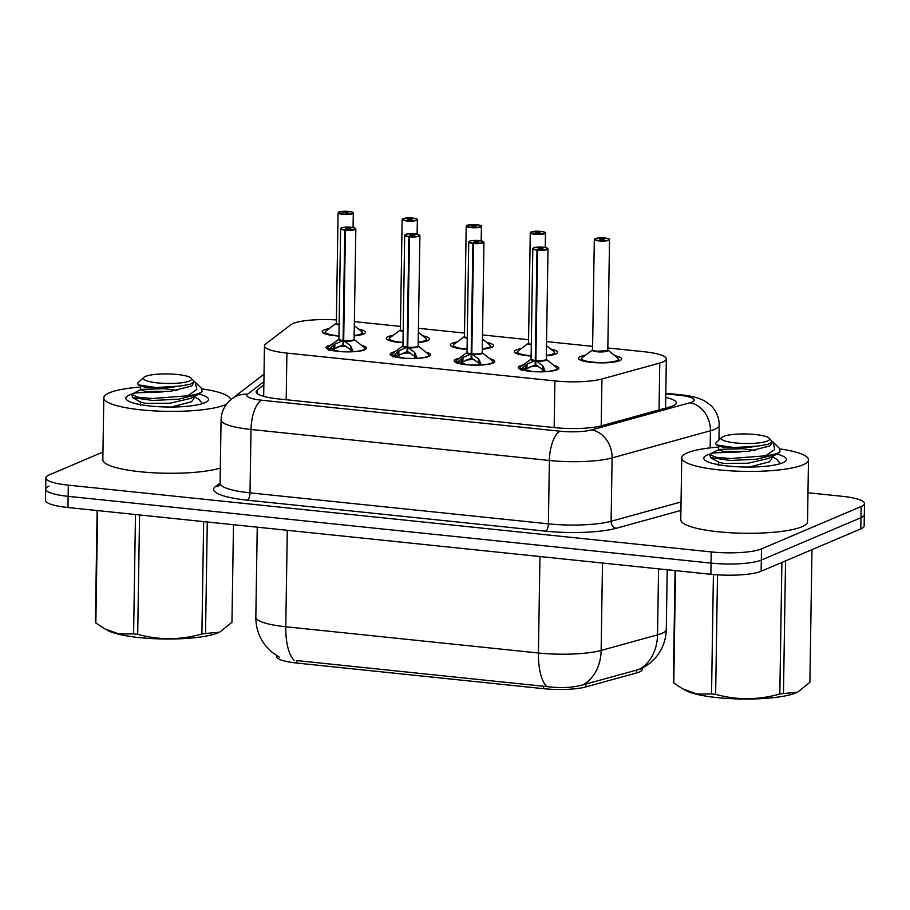 <?xml version="1.0" encoding="UTF-8"?>
<svg xmlns="http://www.w3.org/2000/svg" width="910" height="910" viewBox="0 0 910 910"><rect width="100%" height="100%" fill="white"/><g stroke="black" fill="none" stroke-linecap="round" stroke-linejoin="round"><path stroke-width="1.36" d="M361.782 345.493A20.282 4.004 -179.1 0 1 366.639 348.177A20.282 4.004 -179.1 0 1 364.864 349.781A20.282 4.004 -179.1 0 1 342.08 351.715A20.282 4.004 -179.1 0 1 326.076 347.54A20.282 4.004 -179.1 0 1 327.862 345.936A20.282 4.004 -179.1 0 1 331.047 345.004M425.834 352.136A20.282 4.004 -179.1 0 1 430.703 354.832A20.282 4.004 -179.1 0 1 428.917 356.436A20.282 4.004 -179.1 0 1 406.144 358.369A20.282 4.004 -179.1 0 1 390.14 354.195A20.282 4.004 -179.1 0 1 391.914 352.591A20.282 4.004 -179.1 0 1 395.099 351.658M489.899 358.79A20.282 4.004 -179.1 0 1 494.767 361.486A20.282 4.004 -179.1 0 1 492.981 363.09A20.282 4.004 -179.1 0 1 470.208 365.024A20.282 4.004 -179.1 0 1 454.204 360.849A20.282 4.004 -179.1 0 1 455.978 359.245A20.282 4.004 -179.1 0 1 459.163 358.301M553.962 365.445A20.282 4.004 -179.1 0 1 558.82 368.14A20.282 4.004 -179.1 0 1 557.045 369.744A20.282 4.004 -179.1 0 1 534.261 371.678A20.282 4.004 -179.1 0 1 518.256 367.503A20.282 4.004 -179.1 0 1 520.042 365.9A20.282 4.004 -179.1 0 1 523.227 364.955M358.563 329.101A21.578 4.266 -179.1 0 1 365.388 332.332A21.578 4.266 -179.1 0 1 363.5 334.038A21.578 4.266 -179.1 0 1 354.149 335.892M338.941 336.074A21.578 4.266 -179.1 0 1 322.242 331.649A21.578 4.266 -179.1 0 1 324.131 329.955A21.578 4.266 -179.1 0 1 329.147 328.647M422.615 335.756A21.578 4.266 -179.1 0 1 429.452 338.986A21.578 4.266 -179.1 0 1 427.563 340.693A21.578 4.266 -179.1 0 1 418.213 342.547M402.993 342.729A21.578 4.266 -179.1 0 1 386.306 338.304A21.578 4.266 -179.1 0 1 388.195 336.598A21.578 4.266 -179.1 0 1 393.211 335.301M486.679 342.41A21.578 4.266 -179.1 0 1 493.516 345.641A21.578 4.266 -179.1 0 1 491.616 347.347A21.578 4.266 -179.1 0 1 482.277 349.201M467.058 349.383A21.578 4.266 -179.1 0 1 450.359 344.958A21.578 4.266 -179.1 0 1 452.259 343.252A21.578 4.266 -179.1 0 1 457.275 341.944M550.743 349.065A21.578 4.266 -179.1 0 1 557.568 352.295A21.578 4.266 -179.1 0 1 555.68 354.001A21.578 4.266 -179.1 0 1 546.341 355.855M531.121 356.037A21.578 4.266 -179.1 0 1 514.423 351.613A21.578 4.266 -179.1 0 1 516.323 349.906A21.578 4.266 -179.1 0 1 521.339 348.598M614.807 355.719A21.578 4.266 -179.1 0 1 621.632 358.95A21.578 4.266 -179.1 0 1 619.744 360.644A21.578 4.266 -179.1 0 1 595.504 362.703A21.578 4.266 -179.1 0 1 578.487 358.267A21.578 4.266 -179.1 0 1 580.375 356.561A21.578 4.266 -179.1 0 1 585.392 355.253M336.404 319.922A38.027 7.519 0.9 0 0 290.836 324.711L265.618 344.06A38.027 7.519 0.9 0 0 264.457 345.868A38.027 7.519 0.9 0 0 286.912 353.091L554.895 380.915A38.027 7.519 0.9 0 0 601.931 378.992L659.773 363.022A38.027 7.519 0.9 0 0 663.003 361.93A38.027 7.519 0.9 0 0 666.336 358.927A38.027 7.519 0.9 0 0 643.893 351.704L607.835 347.961M276.651 655.632L276.64 656.554A34.227 6.768 0.9 0 0 296.853 663.06L543.509 688.677A34.227 6.768 0.9 0 0 585.835 686.936L636.454 672.968A34.227 6.768 0.9 0 0 639.366 671.978A34.227 6.768 0.9 0 0 642.358 669.282L642.38 668.281M592.649 346.38L546.557 341.591M528.585 339.726L482.505 334.937M464.521 333.071L418.441 328.294M400.457 326.417L354.377 321.639M296.853 663.06L296.887 660.592L546.728 686.595C560.822 688.358 573.004 687.744 583.276 684.741L641.243 668.827L649.66 663.47L655.814 657.418C662.514 649.285 666.006 639.946 666.279 629.39L667.223 569.751M807.978 492.754L842.046 496.291A38.027 7.519 -179.1 0 1 864.5 503.514L864.329 514.696A38.027 7.519 -179.1 0 1 860.985 517.699L761.317 560.082A38.027 7.519 -179.1 0 1 711.051 563.108L68.125 496.337A38.027 7.519 -179.1 0 1 45.671 489.114L45.5 500.295A38.027 7.519 -179.1 0 0 67.954 507.518L710.869 574.29A38.027 7.519 -179.1 0 0 761.135 571.264L860.814 528.881A38.027 7.519 -179.1 0 0 864.147 525.878L864.329 514.696A38.027 7.519 -179.1 0 1 860.985 517.699L761.317 560.082A38.027 7.519 -179.1 0 1 711.051 563.108L68.125 496.337A38.027 7.519 -179.1 0 1 45.671 489.114A38.027 7.519 -179.1 0 1 49.015 486.111M263.854 384.907L257.302 389.924A38.027 7.519 0.9 0 0 256.142 391.732A38.027 7.519 0.9 0 0 278.596 398.944L554.77 427.632A38.027 7.519 0.9 0 0 601.806 425.709L669.771 406.941A38.027 7.519 0.9 0 0 673.002 405.849A38.027 7.519 0.9 0 0 676.335 402.846A38.027 7.519 0.9 0 0 665.733 397.454M864.5 503.514A38.027 7.519 -179.1 0 1 861.167 506.517L761.488 548.901A38.027 7.519 -179.1 0 1 711.222 551.926L68.307 485.155A38.027 7.519 -179.1 0 1 45.853 477.932A38.027 7.519 -179.1 0 1 49.185 474.929L102.955 452.065M262.273 395.93L263.695 394.838M607.129 350.623L597.085 351.237A7.598 1.502 -179.1 0 1 592.592 349.793A7.61 1.502 0.9 0 0 597.085 351.237A7.61 1.502 0.9 0 0 607.129 350.623A7.61 1.502 0.9 0 0 607.8 350.031L609.529 239.694A7.61 1.502 -179.1 0 1 608.87 240.297A7.61 1.502 -179.1 0 1 600.327 241.013A7.61 1.502 -179.1 0 1 594.321 239.455L595.129 238.648L604.74 238.261M604.672 238.011L604.649 238.011A7.348 1.456 0.9 0 0 595.231 238.625A7.348 1.456 0.9 0 0 598.928 240.604A7.348 1.456 0.9 0 0 608.642 240.024A7.348 1.456 0.9 0 0 605.23 238.079L603.068 238.898L603.057 239.785M603.068 238.898L604.251 239.569L599.622 239.08L604.649 238.011M602.875 238.875L602.852 239.808M605.23 238.079L605.264 238.067C612.498 239.489 608.221 239.41 609.529 239.694M581.035 359.427A19.019 3.754 0.9 0 0 581.024 359.552A19.019 3.754 0.9 0 0 581.717 360.576M618.334 361.145A19.019 3.754 0.9 0 0 619.05 360.144A19.019 3.754 0.9 0 0 619.028 359.962M521.168 370.325L521.157 369.119L527.015 364.102L535.262 360.519L535.194 364.853L535.819 363.431M537.605 250.136L537.696 249.852A7.348 1.456 0.9 0 0 547.126 249.238A7.348 1.456 0.9 0 0 543.429 247.258A7.348 1.456 0.9 0 0 533.704 247.838A7.348 1.456 0.9 0 0 537.116 249.784L537.002 250.079A7.61 1.502 -179.1 0 1 532.805 248.669L533.601 247.861C535.034 246.963 539.232 246.917 546.193 247.713L548.013 248.908A7.61 1.502 -179.1 0 1 547.354 249.511A7.61 1.502 -179.1 0 1 537.605 250.136L535.865 360.576L542.781 365.729L545.283 371.621A18.541 3.674 -179.1 0 0 556.499 367.469L557.534 369.358A19.019 3.754 0.9 0 0 557.523 369.244M534.432 360.849A7.837 1.558 -179.1 0 1 531.042 359.143L531.076 359.006A7.61 1.502 0.9 0 0 535.262 360.417L535.262 360.519M535.865 360.576L535.797 364.91L545.192 371.257M537.116 249.784L539.277 248.965L538.106 248.293L542.952 248.578L537.696 249.852M546.159 359.507A7.598 1.502 -179.1 0 1 535.876 360.485A7.61 1.502 0.9 0 0 545.613 359.837A7.61 1.502 0.9 0 0 546.284 359.245L546.262 359.336M537.002 250.079L535.262 360.417L535.876 360.178M533.237 371.61L542.417 371.758L542.781 365.729M542.44 371.78A13.934 2.764 -179.1 0 1 538.868 371.837M532.032 371.519L532.259 371.428A13.934 2.764 -179.1 0 1 525.912 370.051M530.018 366.753A13.934 2.764 -179.1 0 1 538.288 366.298M535.194 364.853L526.97 368.596L525.957 370.051L532.259 371.542M525.502 365.217L525.457 368.573L526.97 368.596L527.015 364.102M545.249 247.509L545.477 233.04A7.61 1.502 -179.1 0 1 544.806 233.642A7.61 1.502 -179.1 0 1 536.263 234.37A7.61 1.502 -179.1 0 1 530.268 232.801L531.065 231.993L540.608 231.356A7.348 1.456 0.9 0 0 531.167 231.97A7.348 1.456 0.9 0 0 534.864 233.95A7.348 1.456 0.9 0 0 544.578 233.369A7.348 1.456 0.9 0 0 541.177 231.424L539.016 232.243L540.187 232.914L535.342 232.63L540.676 231.606M538.811 232.221L538.8 233.153M530.268 232.801L528.528 343.138A7.61 1.502 0.9 0 0 531.303 344.344A7.598 1.502 -179.1 0 1 528.528 343.138L518.052 351.044L516.971 352.898A19.019 3.754 0.9 0 0 517.654 353.922M539.016 232.243L538.993 233.142M541.177 231.424L541.2 231.424C548.446 232.835 544.169 232.755 545.477 233.04M516.982 352.773A19.019 3.754 0.9 0 0 516.971 352.898L516.96 353.671M554.27 354.49A19.019 3.754 0.9 0 0 554.998 353.489A19.019 3.754 0.9 0 0 554.975 353.308M481.185 240.854L481.413 226.385A7.61 1.502 -179.1 0 1 480.742 226.988A7.61 1.502 -179.1 0 1 472.199 227.716A7.61 1.502 -179.1 0 1 466.204 226.146L467.001 225.339L476.544 224.702A7.348 1.456 0.9 0 0 467.103 225.327A7.348 1.456 0.9 0 0 470.8 227.295A7.348 1.456 0.9 0 0 480.514 226.715A7.348 1.456 0.9 0 0 477.113 224.77L474.952 225.589L476.123 226.26L471.278 225.976L476.612 224.952M474.747 225.566L474.736 226.499M466.204 226.146L464.464 336.484A7.61 1.502 0.9 0 0 467.239 337.69A7.598 1.502 -179.1 0 1 464.475 336.484L453.988 344.389L452.907 346.244A19.019 3.754 0.9 0 0 453.589 347.267M474.952 225.589L474.94 226.488M452.918 346.13A19.019 3.754 0.9 0 0 452.907 346.244L452.896 347.017M490.217 347.848A19.019 3.754 0.9 0 0 490.934 346.835A19.019 3.754 0.9 0 0 490.911 346.653M412.56 218.263L412.469 218.059A7.348 1.456 0.9 0 0 403.039 218.673A7.348 1.456 0.9 0 0 406.736 220.641A7.348 1.456 0.9 0 0 416.462 220.061A7.348 1.456 0.9 0 0 413.049 218.116L410.888 218.935L410.876 219.833M410.888 218.935L412.059 219.606L407.441 219.128L412.469 218.059M410.683 218.912L410.672 219.845M417.121 234.2L417.349 219.731A7.61 1.502 -179.1 0 1 416.689 220.334A7.61 1.502 -179.1 0 1 408.146 221.062A7.61 1.502 -179.1 0 1 402.14 219.492L400.411 329.829A7.61 1.502 0.9 0 0 403.187 331.035A7.598 1.502 -179.1 0 1 400.411 329.829L400.423 329.932M413.049 218.116L413.072 218.116C420.318 219.537 416.041 219.446 417.349 219.731M388.854 339.476A19.019 3.754 0.9 0 0 388.843 339.589A19.019 3.754 0.9 0 0 389.537 340.613M426.153 341.193A19.019 3.754 0.9 0 0 426.87 340.192A19.019 3.754 0.9 0 0 426.847 339.999M348.496 211.609L348.405 211.404A7.348 1.456 0.9 0 0 338.986 212.019A7.348 1.456 0.9 0 0 342.683 213.998A7.348 1.456 0.9 0 0 352.397 213.406A7.348 1.456 0.9 0 0 348.985 211.461L346.824 212.28L346.812 213.179M346.824 212.28L348.007 212.951L343.377 212.474L348.405 211.404L338.884 212.03L338.076 212.838L336.347 323.175A7.61 1.502 0.9 0 0 339.123 324.381A7.598 1.502 -179.1 0 1 336.347 323.175L325.871 331.092L324.79 332.935M346.63 212.257L346.608 213.19M348.985 211.461L349.019 211.461C356.254 212.883 351.977 212.792 353.296 213.076A7.61 1.502 -179.1 0 1 352.625 213.679A7.61 1.502 -179.1 0 1 344.082 214.407A7.61 1.502 -179.1 0 1 338.076 212.838M324.79 332.821A19.019 3.754 0.9 0 0 324.779 332.935A19.019 3.754 0.9 0 0 325.473 333.959M362.089 334.539A19.019 3.754 0.9 0 0 362.806 333.538A19.019 3.754 0.9 0 0 362.794 333.344M457.104 363.67L457.093 362.464L462.962 357.448L471.198 353.865L471.13 358.199L471.767 356.777M473.541 243.493L473.644 243.197A7.348 1.456 0.9 0 0 483.062 242.583A7.348 1.456 0.9 0 0 479.365 240.604A7.348 1.456 0.9 0 0 469.651 241.184A7.348 1.456 0.9 0 0 473.052 243.129L472.938 243.425A7.61 1.502 -179.1 0 1 468.741 242.014L469.549 241.207C470.971 240.308 475.168 240.263 482.129 241.059L483.961 242.253A7.61 1.502 -179.1 0 1 483.29 242.856A7.61 1.502 -179.1 0 1 473.541 243.493L471.812 353.922L478.717 359.086L481.231 364.967A18.541 3.674 -179.1 0 0 492.447 360.815L493.47 362.703A19.019 3.754 0.9 0 0 493.47 362.589M470.379 354.195A7.837 1.558 -179.1 0 1 466.989 352.488L467.012 352.352A7.61 1.502 0.9 0 0 471.198 353.762L471.198 353.865M471.812 353.922L471.744 358.256L481.128 364.603M473.052 243.129L475.213 242.31L474.042 241.639L478.887 241.923L473.644 243.197M482.095 352.852A7.598 1.502 -179.1 0 1 471.812 353.831A7.61 1.502 0.9 0 0 481.561 353.194A7.61 1.502 0.9 0 0 482.22 352.591L482.254 352.727A7.837 1.558 -179.1 0 1 472.506 354.422M472.938 243.425L471.198 353.762L471.812 353.535M469.185 364.955L478.353 365.103L478.637 363.579M478.455 365.16L478.387 365.126A13.934 2.764 -179.1 0 1 474.815 365.183M467.967 364.864L468.206 364.774A13.934 2.764 -179.1 0 1 461.859 363.397L468.195 364.887M465.954 360.098A13.934 2.764 -179.1 0 1 474.224 359.655M471.13 358.199L462.906 361.941L461.893 363.397L459.14 363.556M461.45 358.563L461.393 361.918L462.906 361.941L462.962 357.448M393.04 357.016L393.04 355.81L398.899 350.794L407.145 347.211L407.077 351.544L407.703 350.123M409.477 236.839L409.58 236.543A7.348 1.456 0.9 0 0 418.998 235.929A7.348 1.456 0.9 0 0 415.301 233.95A7.348 1.456 0.9 0 0 405.587 234.53A7.348 1.456 0.9 0 0 408.988 236.486L408.874 236.771A7.61 1.502 -179.1 0 1 404.688 235.36L405.485 234.552C406.918 233.665 411.115 233.608 418.077 234.405L419.897 235.599A7.61 1.502 -179.1 0 1 419.226 236.202A7.61 1.502 -179.1 0 1 409.477 236.839L407.748 347.267L414.664 352.432L417.167 358.324A18.541 3.674 -179.1 0 0 428.382 354.161L429.406 356.049A19.019 3.754 0.9 0 0 429.406 355.935M406.315 347.54A7.837 1.558 -179.1 0 1 402.925 345.834L402.959 345.698A7.61 1.502 0.9 0 0 407.145 347.108L407.145 347.211M407.748 347.267L407.68 351.601L417.064 357.96M408.988 236.486L411.161 235.667L409.978 234.996L414.823 235.269L409.58 236.543M418.031 346.209A7.598 1.502 -179.1 0 1 407.748 347.176A7.61 1.502 0.9 0 0 417.497 346.539A7.61 1.502 0.9 0 0 418.156 345.936L418.19 346.073A7.837 1.558 -179.1 0 1 408.442 347.768M408.874 236.771L407.145 347.108L407.748 346.881M405.121 358.301L414.289 358.46L414.573 356.925M414.391 358.506L414.323 358.472A13.934 2.764 -179.1 0 1 410.751 358.529M407.077 351.544L398.842 355.287L397.829 356.743L404.154 358.119A13.934 2.764 -179.1 0 1 397.795 356.743M401.89 353.444A13.934 2.764 -179.1 0 1 410.171 353M398.899 350.794L398.842 355.287M328.988 350.373L328.976 349.156L334.834 344.139L343.081 340.556L343.013 344.89L343.639 343.468M345.425 230.185L345.516 229.889A7.348 1.456 0.9 0 0 354.934 229.274A7.348 1.456 0.9 0 0 351.249 227.295A7.348 1.456 0.9 0 0 341.523 227.887A7.348 1.456 0.9 0 0 344.935 229.832L344.81 230.116A7.61 1.502 -179.1 0 1 340.624 228.706L341.421 227.898C342.854 227.011 347.051 226.965 354.013 227.75L355.833 228.945A7.61 1.502 -179.1 0 1 355.162 229.548A7.61 1.502 -179.1 0 1 345.425 230.185L343.684 340.624L350.6 345.777L353.103 351.67A18.541 3.674 -179.1 0 0 364.318 347.506L365.342 349.394A19.019 3.754 0.9 0 0 365.342 349.281M342.251 340.897A7.837 1.558 -179.1 0 1 338.861 339.18L338.895 339.043A7.61 1.502 0.9 0 0 343.081 340.454L343.081 340.556M343.684 340.624L343.616 344.958L353.012 351.305M344.935 229.832L347.097 229.013L345.925 228.342L350.771 228.615L345.516 229.889M353.967 339.555A7.598 1.502 -179.1 0 1 343.684 340.522A7.61 1.502 0.9 0 0 353.433 339.885A7.61 1.502 0.9 0 0 354.104 339.282L354.081 339.373M344.81 230.116L343.081 340.454L343.696 340.226M341.057 351.647L350.225 351.806L350.509 350.27M350.327 351.851L350.259 351.817A13.934 2.764 -179.1 0 1 346.687 351.874M339.851 351.556L340.078 351.476A13.934 2.764 -179.1 0 1 333.731 350.1M337.826 346.801A13.934 2.764 -179.1 0 1 346.107 346.346M343.013 344.89L334.789 348.632L333.777 350.088L340.078 351.578M333.322 345.265L333.276 348.61L334.789 348.632L334.834 344.139M779.881 448.903A63.381 12.524 -179.1 0 1 808.489 459.846A63.381 12.524 -179.1 0 1 802.927 464.862A63.381 12.524 -179.1 0 1 731.742 470.902A63.381 12.524 -179.1 0 1 681.738 457.855A63.381 12.524 -179.1 0 1 687.3 452.85A63.381 12.524 -179.1 0 1 718.593 447.072M808.489 459.846L807.523 521.726A63.381 12.524 -179.1 0 1 801.96 526.731A63.381 12.524 -179.1 0 1 730.776 532.782A63.381 12.524 -179.1 0 1 680.771 519.735L681.738 457.855M776.89 454.113A41.337 8.167 -179.1 0 1 785.569 461.142A41.337 8.167 -179.1 0 1 782.816 462.769A41.337 8.167 -179.1 0 1 740.535 466.91A41.337 8.167 -179.1 0 1 704.613 459.868A41.337 8.167 -179.1 0 1 707.411 454.943A41.337 8.167 -179.1 0 1 710.391 453.897M226.613 404.085A63.381 12.524 -179.1 0 1 224.998 404.836A63.381 12.524 -179.1 0 1 153.813 410.876A63.381 12.524 -179.1 0 1 103.808 397.841A63.381 12.524 -179.1 0 1 109.359 392.824A63.381 12.524 -179.1 0 1 140.652 387.057M201.94 388.877A63.381 12.524 -179.1 0 1 230.56 399.831A63.381 12.524 -179.1 0 1 230.548 399.934L230.56 399.831M198.96 394.087A41.337 8.167 -179.1 0 1 207.628 401.117A41.337 8.167 -179.1 0 1 204.886 402.743A41.337 8.167 -179.1 0 1 162.606 406.884A41.337 8.167 -179.1 0 1 126.672 399.843A41.337 8.167 -179.1 0 1 129.482 394.917A41.337 8.167 -179.1 0 1 132.451 393.882M220.322 468.047A63.381 12.524 -179.1 0 1 148.978 472.506A63.381 12.524 -179.1 0 1 102.83 459.709L103.808 397.841M785.546 560.89L783.464 693.545L797.285 692.214A59.582 11.773 -179.1 0 1 717.125 697.606A59.582 11.773 -179.1 0 1 685.639 690.462L682.773 688.881L697.185 694.068L711.54 693.909L713.417 574.529M717.512 574.836L715.635 694.33A68.455 13.525 -179.1 0 1 713.577 694.125A68.455 13.525 -179.1 0 1 711.54 693.909M675.538 570.615L673.775 683L682.773 688.87M673.775 683A68.455 13.525 -179.1 0 1 673.32 682.102L675.072 570.57M741.115 451.895L712.848 452.952L709.755 454.716L716.477 457.343L730.719 458.526L765.606 455.808L774.74 449.472L773.147 442.146L779.369 448.311L780.018 451.678C778.073 453.442 773.272 454.818 765.606 455.808M709.755 454.716L710.596 457.605L730.684 460.505L756.517 459.209L776.765 454.181L780.018 451.678M780.462 463.622L776.605 459.22L771.976 456.649M735.542 442.931A24.149 4.777 -179.1 0 1 721.801 437.391A24.149 4.777 -179.1 0 1 755.323 434.525A24.149 4.777 -179.1 0 1 769.098 438.131A24.149 4.777 -179.1 0 1 760.51 442.681A24.149 4.777 -179.1 0 1 735.542 442.931M769.098 438.131L772.089 441.646L768.222 444.308L757.78 446.093L733.835 447.561L716.204 444.865L715.613 443.159L721.801 437.391M783.464 693.545A68.455 13.525 -179.1 0 1 779.824 694.011L781.895 562.437M798.15 691.782L809.889 682.307L811.97 549.651M715.635 694.33C736.85 700.245 758.246 700.131 779.824 694.011M710.573 457.65L718.786 462.235L723.439 463.349L747.838 463.247L768.449 458.469L776.765 454.181M716.204 444.865L723.689 447.561L748.088 447.458L757.78 446.093M749.226 467.046L769.473 461.791L771.828 458.64L771.862 456.706M755.243 450.495L742.48 448.71L719.014 449.426L718.547 449.915L723.621 451.508L748.02 451.405L769.712 446.014L772.078 442.863L772.089 441.646M207.275 521.987L205.524 633.519L219.344 632.2A59.582 11.773 -179.1 0 1 139.196 637.58A59.582 11.773 -179.1 0 1 107.71 630.437L104.832 628.856L119.255 634.042L133.611 633.883L135.476 514.537M139.571 514.958L137.694 634.315A68.455 13.525 -179.1 0 1 135.635 634.111A68.455 13.525 -179.1 0 1 133.611 633.883M97.609 510.601L95.846 622.975L104.832 628.856M95.846 622.975A68.455 13.525 -179.1 0 1 95.391 622.087L97.142 510.544M163.186 391.869L134.907 392.927L131.825 394.69L138.547 397.317L152.778 398.512L187.676 395.782L196.81 389.457L195.206 382.12L201.44 388.297L202.077 391.653C200.143 393.416 195.331 394.792 187.676 395.782M131.825 394.69L132.667 397.579L152.743 400.48L178.576 399.194L198.824 394.155L202.077 391.653M202.532 403.596L198.664 399.194L194.035 396.623M157.601 382.905A24.149 4.777 -179.1 0 1 143.86 377.366A24.149 4.777 -179.1 0 1 177.382 374.499A24.149 4.777 -179.1 0 1 191.157 378.116A24.149 4.777 -179.1 0 1 182.569 382.655A24.149 4.777 -179.1 0 1 157.601 382.905M191.157 378.116L194.16 381.631L190.281 384.293L179.839 386.067L155.906 387.546L138.274 384.85L137.672 383.133L143.86 377.366M205.524 633.519A68.455 13.525 -179.1 0 1 201.895 633.986L203.658 521.612M220.209 631.756L231.959 622.281L233.483 524.706M137.694 634.315C158.909 640.219 180.305 640.117 201.895 633.986M132.632 397.625L140.845 402.209L145.498 403.323L169.897 403.221L190.508 398.443L198.824 394.155M138.274 384.85L145.748 387.546L170.147 387.444L179.839 386.067M171.296 407.02L191.532 401.776L193.887 398.625L193.921 396.68M177.302 390.47L164.551 388.695L141.084 389.4L140.606 389.889L145.691 391.482L170.09 391.391L191.782 385.999L194.16 381.631M659.033 409.909L659.773 363.022M636.454 672.968L636.499 669.965M543.509 688.677L543.554 686.208M585.835 686.936L585.892 683.945M665.585 407.009A38.027 30.906 74.6 0 1 667.258 407.635M601.191 425.869L601.931 378.992M554.167 427.563L554.895 380.915M286.184 399.74L286.912 353.091M294.066 660.353A44.374 17.688 -84.1 0 1 285.774 626.751L538.424 652.993A50.71 10.021 0.9 0 0 601.135 650.422L657.532 634.85A50.71 10.021 0.9 0 0 661.832 633.394A50.71 10.021 0.9 0 0 666.279 629.39M639.491 669.271A44.374 36.059 74.6 0 0 657.532 634.85L658.567 568.852M539.937 556.533L538.424 652.993A44.374 17.688 95.9 0 0 546.728 686.595M279.45 657.27L271.589 651.879L265.72 645.85C259.077 637.444 255.79 627.866 255.835 617.116A50.71 10.021 0.9 0 0 285.774 626.751L287.287 530.303M602.5 563.04L601.135 650.422A44.374 36.059 74.6 0 1 583.276 684.741M860.814 528.881L861.167 506.517M761.135 571.264L761.488 548.901M710.869 574.29L711.222 551.926M67.954 507.518L68.307 485.155M263.9 381.688L247.588 394.212A25.355 5.016 0.9 0 0 261.784 400.229L560.162 431.215A25.355 5.016 0.9 0 0 591.523 429.929L689.848 402.789A25.355 5.016 0.9 0 0 692.01 402.049A25.355 5.016 0.9 0 0 679.258 395.236L665.79 393.837M679.258 395.236A25.355 10.112 95.9 0 1 681.488 394.872C691.475 395.907 699.176 397.943 704.613 400.98C709.265 403.972 712.075 406.281 713.019 407.885C717.148 412.947 719.207 418.748 719.196 425.3A50.71 10.021 -179.1 0 1 714.748 429.304A50.71 10.021 -179.1 0 1 710.437 430.76L710.164 447.879M680.919 510.419L616.252 528.278A57.046 11.273 -179.1 0 1 545.704 531.167L247.327 500.17A57.046 11.273 -179.1 0 1 215.386 486.645L220.083 483.039M689.848 402.789A25.355 20.6 74.6 0 1 710.437 430.76L612.1 457.912L611.111 521.282L681.044 501.967M591.523 429.929A25.355 20.6 74.6 0 1 612.1 457.912A50.71 10.021 -179.1 0 1 549.39 460.483L548.4 523.841A50.71 10.021 0.9 0 0 611.111 521.282A6.336 5.153 -105.4 0 0 616.252 528.278M560.162 431.215A25.355 10.112 95.9 0 0 549.39 460.483L251.012 429.486L250.011 492.856L548.4 523.841A6.336 2.525 -84.1 0 1 545.704 531.167M261.784 400.229A25.355 10.112 95.9 0 0 251.012 429.486A50.71 10.021 -179.1 0 1 221.073 419.863L220.083 483.233A50.71 10.021 0.9 0 0 250.011 492.856A6.336 2.525 -84.1 0 1 247.327 500.17M215.386 486.645A6.336 6.029 -127.5 0 0 219.287 485.496M264.014 374.192L231.766 398.944A25.355 24.115 52.5 0 1 247.588 394.212M257.246 393.564L257.302 389.924M607.789 350.134L607.835 350.179A7.837 1.547 -179.1 0 1 600.168 351.942A7.837 1.547 -179.1 0 1 592.558 349.929L594.321 239.455M607.675 350.293A7.598 1.502 -179.1 0 1 597.085 351.237M607.8 350.031L618.015 358.267A18.541 3.651 -179.1 0 1 599.997 362.544A18.541 3.651 -179.1 0 1 582.116 357.698L581.012 360.326M556.499 367.469L546.307 359.37A7.837 1.558 -179.1 0 1 536.559 361.077M535.262 360.417A7.598 1.502 -179.1 0 1 531.201 359.279M521.157 369.119A18.541 3.674 -179.1 0 1 520.611 366.912L531.042 359.132M525.957 370.051L523.204 370.211M543.702 367.105L543.645 370.461A1.263 1.16 117.4 0 1 542.451 371.78M521.498 368.8L525.457 368.573L525.878 370.051M531.292 344.89A7.837 1.547 -179.1 0 1 528.494 343.275L528.539 343.241M546.5 345.686L553.962 351.624A18.541 3.651 -179.1 0 1 546.341 355.435M531.121 355.696A18.541 3.651 -179.1 0 1 518.052 351.044M467.239 338.236A7.837 1.547 -179.1 0 1 464.441 336.62L464.475 336.586M482.436 339.032L489.899 344.97A18.541 3.651 -179.1 0 1 482.277 348.78M467.069 349.042A18.541 3.651 -179.1 0 1 453.988 344.389M403.175 331.581A7.837 1.547 -179.1 0 1 400.377 329.966L389.935 337.747L388.832 340.363M418.373 332.377L425.834 338.315A18.541 3.651 -179.1 0 1 418.225 342.126M403.005 342.387A18.541 3.651 -179.1 0 1 389.935 337.747M339.111 324.927A7.837 1.547 -179.1 0 1 336.313 323.312L336.359 323.277M354.308 325.723L361.782 331.661A18.541 3.651 -179.1 0 1 354.161 335.471M338.941 335.733A18.541 3.651 -179.1 0 1 325.871 331.092M471.209 353.762A7.598 1.502 -179.1 0 1 467.137 352.625M457.093 362.464A18.541 3.674 -179.1 0 1 456.547 360.258L466.989 352.477M479.638 360.451L479.581 363.807A1.263 1.16 117.4 0 1 478.387 365.126L478.353 365.103M478.717 359.086L478.649 363.568M457.434 362.146L461.393 361.918L461.814 363.409M407.145 347.12A7.598 1.502 -179.1 0 1 403.073 345.971M393.04 355.81A18.541 3.674 -179.1 0 1 392.483 353.603L402.971 345.8M415.574 353.808L415.529 357.152A1.263 1.16 117.4 0 1 414.323 358.472L414.289 358.46M397.829 356.743L395.076 356.902M414.664 352.432L414.585 356.913M397.386 351.92L397.329 355.264L398.83 355.275M393.37 355.491L397.329 355.264L397.75 356.754M364.318 347.506L354.126 339.407A7.837 1.558 -179.1 0 1 344.378 341.113M343.081 340.465A7.598 1.502 -179.1 0 1 339.009 339.316M328.976 349.156A18.541 3.674 -179.1 0 1 328.419 346.949L338.907 339.146M350.259 351.817L350.225 351.806A1.263 1.16 117.4 0 0 351.465 350.498L351.51 347.154M333.777 350.088L331.024 350.248M350.6 345.777L350.532 350.259M329.318 348.837L333.276 348.61L333.686 350.1M665.574 408.101L666.336 358.927M263.673 396.35L264.457 345.868M255.835 617.116L257.246 527.174M45.853 477.932L45.671 489.114M719.196 425.3L718.957 440.03M718.855 446.355L718.843 447.06M220.083 483.233L219.344 485.462M231.766 398.944L228.637 401.731C223.814 406.804 221.301 412.856 221.073 419.863M681.488 394.872L665.802 393.234M582.116 357.698L592.558 349.929M619.039 360.917L618.015 358.267M548.013 248.908L546.284 359.245M532.805 248.669L531.076 359.006M519.508 368.914L520.611 366.912M554.975 354.263L553.962 351.624M490.922 347.609L489.899 344.97M481.413 226.385C480.105 226.101 484.382 226.18 477.136 224.77M402.14 219.492L402.937 218.684L412.492 218.047M426.858 340.966L425.834 338.315M353.296 213.076L353.069 227.545M362.794 334.311L361.782 331.661M324.779 332.935L324.768 333.708M482.209 352.682L492.447 360.815M483.961 242.253L482.22 352.591M468.741 242.014L467.012 352.352M455.444 362.26L456.547 360.258M418.145 346.027L428.382 354.161M419.897 235.599L418.156 345.936M404.688 235.36L402.948 345.698M391.391 355.605L392.483 353.603M355.833 228.945L354.104 339.282M340.624 228.706L338.895 339.043M327.327 348.951L328.419 346.949M718.365 461.757L718.297 465.692M718.616 445.968L718.547 449.915M719.014 449.426L710.71 453.715M140.424 401.731L140.368 405.678M140.675 385.954L140.606 389.889M141.084 389.4L132.78 393.689"/></g></svg>
